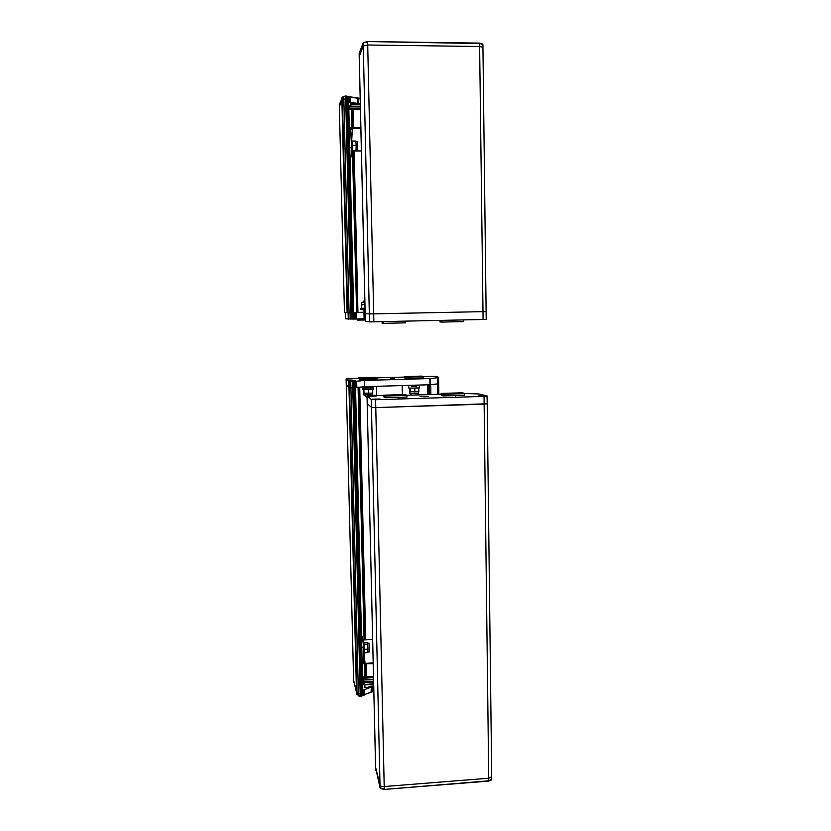 <?xml version="1.0" encoding="UTF-8"?>
<svg xmlns="http://www.w3.org/2000/svg" width="831" height="831" viewBox="0 0 831 831"><rect width="100%" height="100%" fill="white"/><g stroke="black" fill="none" stroke-linecap="round" stroke-linejoin="round"><path stroke-width="1.25" d="M380.608 788.463L384.213 789.429L488.659 781.098L491.048 780.195M491.734 779.198L488.659 781.098M384.213 789.429L488.763 780.818L488.732 778.242L491.703 776.715L488.732 778.242L484.13 404.136L375.778 407.595L371.447 407.356L367.198 403.502L375.633 767.792L380.006 785.17C380.484 786.157 381.886 786.614 384.202 786.531L488.732 778.242L384.202 786.531C381.886 786.614 380.484 786.157 380.006 785.17L375.581 767.2L367.198 403.575M491.734 779.291L487.215 403.762L375.778 407.595L384.265 789.149L380.068 787.778L375.581 767.543M375.685 770.316L375.57 767.2M464.674 393.634L464.695 395.276L443.016 395.94L441.188 395.068L441.168 393.437L462.638 392.783L464.674 393.634L442.996 394.299L441.168 393.437M443.016 395.94L442.996 394.299M464.342 393.499L478.988 393.956L487.039 395.951L487.215 403.762L484.13 404.136L484.037 396.387L375.602 399.732L371.27 399.524L367.198 395.836L371.26 395.213L383.704 395.712M375.602 399.732L375.778 407.595L371.447 407.356L367.25 403.627L367.073 396.086M375.56 399.057L376.682 399.098M400.012 397.852L398.787 397.301M400.012 397.665L392.211 397.509M424.838 396.751L420.102 396.48L428.339 396.356L424.838 396.751M449.851 395.733L456.333 395.535M481.263 395.795L482.354 395.847M371.831 396.2L372.911 396.179M487.122 396.034L484.037 396.387M406.712 395.255L441.178 394.206M406.951 395.4L406.982 397.052L384.992 397.727L383.735 396.823L383.693 395.182L405.476 394.528L406.951 395.4L384.95 396.065L383.693 395.182M384.992 397.727L384.95 396.065M376.204 396.034L368.621 396.221L376.204 396.034M373.026 396.314L371.831 396.21M373.015 396.179L371.831 396.127M372.267 399.202L380.099 399.015L372.267 399.202M478.116 395.94L485.803 395.785L478.116 395.94M362.16 663.668L373.192 663.657M363.791 659.118L363.511 647.141L361.776 647.245L362.056 659.232L363.791 659.118L363.396 662.806L365.027 663.387L373.171 662.868M362.846 639.974L372.631 639.382M361.578 639.351L362.783 639.278L361.464 634.614M362.783 639.278L363.511 647.141M370.19 387.578L373.275 387.89L373.306 389.282L362.783 389.542L362.731 388.087L365.796 387.672M370.19 387.807L365.806 387.9M373.275 387.89L362.752 388.139M373.836 691.631L371.104 691.994L362.316 695.557M361.298 696.399L360.239 696.201L361.89 696.118M360.207 696.471L358.473 695.89M373.825 691.361L362.306 695.339M358.441 695.859L358.39 693.74L357.018 692.514L358.39 693.74L350.9 387.807L349.508 387.568L350.9 387.807L350.744 381.512L352.593 381.554L352.739 387.859L354.889 387.713L350.9 387.807L352.739 387.859L360.187 694.072L358.39 693.74L362.264 693.584L360.187 694.072L360.239 696.201L356.987 694.56L353.611 680.34M373.721 686.738L372.195 686.842L372.267 691.735M353.674 682.438L353.611 680.277L356.468 691.693L353.622 680.392L346.101 378.905L358.628 378.375M350.744 381.512L349.352 381.284L349.508 387.568L348.968 387.402L349.508 387.568L357.018 692.514L356.468 691.693L357.07 694.633M371.104 691.994L371.322 687.04L362.191 690.603M371.322 687.04L372.195 686.842M362.139 688.286L362.752 688.089M362.482 677.047L373.483 676.33M362.264 693.22L362.617 695.516M422.969 376.557L436.296 376.381L438.56 377.264L436.607 377.399L437.532 377.752L437.625 383.88L430.551 384.722L364.684 386.664L364.549 380.432L354.712 381.387L354.889 387.713L354.733 381.419L353.705 381.512L361.329 696.129L362.316 695.713L362.264 693.605M358.618 377.876L359.449 379.757L377.014 379.258L376.983 377.939L376.048 377.388L358.618 377.876L359.418 378.437L376.983 377.939M359.449 379.757L359.418 378.437M349.352 381.284L346.112 378.926L346.267 385.002L348.968 387.402L346.257 384.982M438.643 383.34L437.625 383.465L438.664 383.351L438.55 377.284L438.841 394.278L438.643 383.371M364.684 386.664L354.889 387.672M431.975 376.464L432.826 376.443M433.294 376.62L432.452 376.651M390.528 378.354L394.206 378.51L390.528 378.354M371.426 379.549L365.972 379.57M351.929 380.66L352.811 380.629M352.895 380.691L350.672 380.754L352.895 380.847M349.519 378.759L350.412 378.759M416.757 378.136L411.449 378.282M429.98 384.753L429.866 378.572L364.549 380.432M437.532 377.752L430.448 378.541L430.551 384.722M376.838 377.856L404.655 377.077M352.593 381.554L353.705 381.512M429.866 378.572L430.448 378.541M404.645 376.578L404.666 377.887L405.829 378.448L423.197 377.949L423.166 376.64L421.868 376.1L404.645 376.578L405.808 377.129L423.166 376.64M405.829 378.448L405.808 377.129M418.533 393.343L409.86 393.562L409.423 388.295M409.797 391.806L418.855 391.754L418.793 388.119M410.109 388.357L410.171 392.014M414.877 392.076L414.804 388.409M353.622 680.225L346.257 384.992M354.889 387.713L362.316 695.713M402.235 385.563L402.412 394.611M402.36 394.621L402.173 385.574M376.692 395.4L376.495 386.322M359.719 387.225L365.702 639.797M366.274 664.094L366.575 676.777M364.975 676.881L364.674 664.198M364.092 639.901L358.078 387.402M366.242 676.798L365.941 664.114M365.36 639.818L359.376 387.256M358.421 387.371L364.435 639.88M365.006 664.177L365.308 676.86M362.877 639.974L363.583 642.519C364.123 642.249 364.684 653.395 364.113 653.124L363.874 653.145M411.885 386.54L416.248 386.457M416.238 386.238L411.875 386.322M408.831 386.747L408.904 388.181L419.323 387.942L419.302 386.55M363.417 389.687L363.749 394.912L372.527 394.735L372.496 393.156M363.718 393.188L372.755 393.136L372.683 389.479M363.895 389.729L363.978 393.406M368.621 393.468L368.538 389.781M367.333 643.194L368.995 643.09L369.442 651.92L367.863 652.023M363.999 644.357L367.634 644.139L367.988 649.156L364.342 649.385M367.988 649.156L367.842 652.605L364.238 652.823M367.634 644.139L367.146 642.602L363.739 642.81M429.627 376.62L435.621 376.485L429.627 376.62M350.672 378.957L349.799 378.988M347.046 378.946L353.144 378.801L347.046 378.946M349.363 380.827L355.616 380.671L349.363 380.827M353.082 380.837L352.188 380.868M441.801 320.413L441.832 322.075L463.656 321.618L463.636 319.956M439.983 320.454L440.004 321.94L441.832 322.075M359.2 56.279L359.179 53.267L363.22 42.89L367.645 42.007L373.69 313.869L369.328 313.931L486.114 311.583L482.936 47.294L479.726 46.505L367.707 44.999L363.261 45.923L359.21 56.477L363.261 45.923L367.707 44.999L479.726 46.505L482.936 47.346L482.904 44.407M359.21 56.477L365.308 321.348L369.515 321.888L369.328 313.931L365.131 313.713L369.328 313.931L363.199 42.942M383.361 321.649L383.403 323.332L405.549 322.854L405.518 321.182M382.115 321.68L382.146 323.176L383.403 323.332M373.867 321.846L373.69 313.869L486.114 311.583L486.208 319.426L369.515 321.888M363.386 42.724L367.572 41.55L479.57 43.108L482.769 44.136M367.572 41.55L479.695 43.555L482.894 44.355M370.512 321.898L378.417 321.753M339.328 106.784L344.46 312.664L353.082 312.716L347.929 98.993L345.706 98.785L345.654 96.406L346.807 96.417L346.859 98.796L347.929 98.993L347.867 96.625L344.19 96.209L342.092 97.57M354.131 151.117L357.943 312.394L364.051 312.269M357.943 312.394L353.777 151.117M352.801 151.117L356.644 312.414L357.6 312.394M356.644 312.414L352.448 151.117M353.715 312.477L356.291 312.425M353.082 312.674L353.715 312.653L348.677 103.387L353.715 312.653M347.119 312.799L341.884 100.25L339.328 106.721L341.884 100.25L345.706 98.785L342.424 99.762L347.67 312.799M353.144 109.692L353.57 127.465M351.887 127.475L351.461 109.682M353.217 127.465L352.791 109.682M351.814 109.682L352.24 127.465M364.882 302.671L361.599 302.754L361.516 308.27L361.911 304.52L364.923 304.458M361.994 308.27L365.006 308.218M358.005 318.969L358.036 320.112L365.276 319.966M357.216 318.99L357.237 320.018L358.036 320.112M360.841 127.496L352.188 127.465L349.28 128.452M355.668 150.951L361.381 150.962M349.425 134.414L349.768 147.804L351.596 147.804L350.651 129.491L352.323 128.566L360.872 128.587M350.62 158.929L351.212 155.272L349.924 155.272M351.596 147.804L351.212 155.272M354.214 319.083L354.068 312.705L354.214 319.083L345.551 318.803L345.395 312.716L345.561 318.803M365.245 318.74L354.214 319.073M365.1 312.352L364.487 312.331M352.053 319.146L351.897 312.757L350.152 312.778M364.092 318.761L363.947 312.446L353.03 312.726L353.175 319.114M365.1 312.425L363.947 312.446M351.897 312.757L353.03 312.726M351.648 140.501L351.793 140.501C352.354 139.992 352.562 151.003 352.001 151.647L351.388 151.699M363.968 308.249L360.862 308.311L363.957 308.239M360.862 308.311L360.903 309.734L365.038 309.672M355.845 141.467L357.444 141.467L357.61 150.743L352.136 151.117M352.022 141.073L355.813 141.083L356.156 145.332L352.334 145.321M356.156 145.332L356.032 150.359L352.23 150.359M360.176 98.359L347.722 96.469M347.753 96.531L346.756 96.032M360.301 103.885L350.111 102.171L349.986 96.967L360.187 98.744M339.277 104.529L342.788 96.957M344.19 96.209L342.372 97.404L341.884 100.25L341.821 97.892M349.062 312.799L343.774 96.656L345.603 96.022M347.877 96.843L349.041 96.884L349.165 102.088L348.002 102.078M349.622 96.562L348.999 96.5M360.363 106.763L349.654 106.451L350.879 103.688L357.143 104.301M348.677 103.47L348.033 103.387M348.833 109.661L360.436 109.723M350.111 102.171L349.165 102.088M352.043 312.747L346.859 98.796L345.706 98.785L350.911 312.768M347.909 319.094L348.667 319.146M371.27 399.524L380.068 787.778M365.027 663.387L364.092 653.135M363.386 695.464L363.303 690.53M363.978 695.329L364.186 690.332M356.52 693.812L348.812 381.138M373.503 677.057L362.503 677.909M362.545 679.353L363.147 681.555L364.549 681.908L373.597 681.316M373.607 681.607L363.469 682.729L364.819 687.59L367.125 687.767L370.429 686.24L373.701 685.98M362.513 678.314L363.376 677.712M363.542 681.763L362.638 678.48L363.531 681.752L373.597 681.285M373.555 679.249L363.469 679.914L363.427 678.273L373.514 677.608M363.469 682.729L364.684 682.77L364.632 682.199M365.225 687.808L363.885 682.989L364.819 687.59M373.67 684.401L364.778 684.993L364.684 682.77L373.618 682.178M364.3 684.495L373.659 683.84M373.566 679.81L363.054 679.976M356.676 381.263L356.821 387.547M356.063 381.294L356.208 387.578M355.533 381.304L355.689 387.599M437.573 383.891L437.75 394.31M430.697 384.701L430.863 394.517M429.201 384.774L429.367 394.559M427.778 394.611L427.612 384.826L427.768 394.611M362.358 688.265L355.107 387.63M429.025 384.784L429.191 394.569L429.014 384.784M427.955 394.6L427.788 384.815M362.752 688.245L355.523 387.599L362.752 688.245M428.453 394.59L428.277 384.805M428.713 384.795L428.879 394.58M483.091 319.54L479.57 43.108M365.349 321.368L359.179 53.267M344.46 312.664L339.277 104.436M353.3 312.664L348.262 103.387M364.819 299.97L362.285 302.723L364.819 299.97M349.456 134.632L351.274 134.643M351.721 140.501L352.323 128.566M348.251 319.135L348.096 312.799M348.802 319.146L348.646 312.799M350.204 319.166L350.048 312.788M356.011 312.653L356.167 319.031M355.398 312.674L355.554 319.042M354.868 312.685L355.024 319.052M358.514 98.349L358.691 103.875M357.756 103.802L357.278 98.235M348.189 96.5L348.293 99.242M360.425 109.318L348.823 109.183M348.802 108.373L349.352 107.126L350.817 106.877L360.374 106.939L350.277 106.908M360.415 108.788L349.768 108.726L349.747 109.266M350.817 106.877L360.374 106.939M348.812 108.892L349.581 107.033L350.807 106.887M349.726 106.981L349.768 108.726L348.968 108.601M360.353 106.223L350.921 106.171L350.89 106.711M350.879 103.688L349.654 106.451M360.311 104.374L350.879 104.322L350.921 106.171L350.111 106.046M351.118 103.771L354.515 103.792M455.648 395.556L455.658 396.252M398.423 397.311L398.433 398.039M367.032 396.034L367.198 403.502M398.08 397.322L398.091 398.059M373.701 685.949L365.235 687.85M370.2 388.067L370.169 386.508M365.806 388.17L365.775 386.633M416.248 386.727L416.217 385.158M411.885 386.81L411.854 385.283M417.858 393.551L417.089 394.933M411.418 395.109L410.535 393.697M418.502 391.775L418.533 393.354M367.063 397.53L364.477 395.099M364.061 312.446L363.999 309.683M350.017 158.929L350.661 158.929M339.328 106.742L339.266 104.498M357.153 104.311L351.212 103.532M347.929 98.993L347.867 96.625"/></g></svg>
